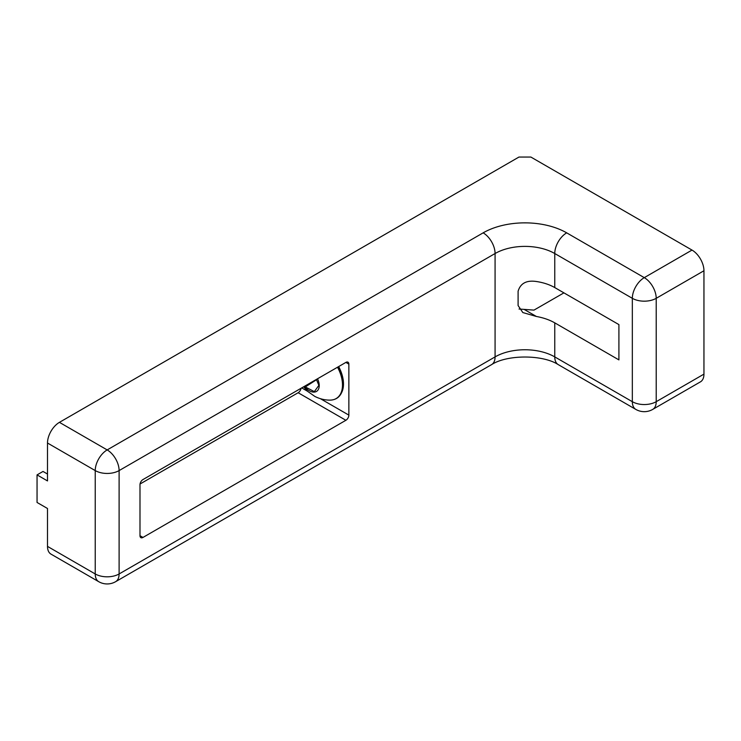 <?xml version="1.0" encoding="UTF-8"?>
<svg xmlns="http://www.w3.org/2000/svg" width="741" height="741" viewBox="0 0 741 741"><rect width="100%" height="100%" fill="white"/><g stroke="black" fill="none" stroke-linecap="round" stroke-linejoin="round"><path stroke-width="1.11" d="M563.92 292.862L533.983 310.108L519.052 309.025M558.251 364.618A16.876 9.744 -60 0 1 554.759 356.893L632.332 401.687A16.876 9.744 0 0 0 656.211 401.687L656.211 298.317A16.876 9.744 0 0 1 632.332 298.317L632.332 401.687A16.876 9.744 -60 0 0 635.834 409.412L558.251 364.618C542.736 354.494 507.103 354.494 491.579 364.618A16.876 9.744 -120 0 0 495.081 356.893A42.2 24.36 180 0 1 554.759 356.893L554.759 322.854C549.553 319.88 543.431 317.75 536.391 316.472L522.84 312.563L518.098 305.551L518.098 291.241C520.469 283.284 526.564 280.042 536.391 281.506C543.431 282.571 549.553 284.6 554.759 287.573L554.759 253.524A16.876 9.744 -60 0 1 566.689 232.85L644.272 277.643L692.011 250.078L530.88 157.055L518.95 157.055L59.428 422.351A16.876 9.744 120 0 0 47.498 443.025L47.498 480.928L37.05 474.898L43.015 471.452L47.498 474.036M47.498 546.395A16.876 9.744 120 0 0 50.99 554.12L98.729 581.685A16.876 9.744 -60 0 1 95.237 573.96L47.498 546.395L47.498 508.493L37.05 502.463L37.05 474.898M554.759 322.854L618.911 359.894L618.911 324.604L554.759 287.573M140.058 483.993L298.141 392.73A4.224 2.436 120 0 0 301.068 388.284M139.993 535.715A4.224 2.436 120 0 0 140.864 537.642A4.224 2.436 120 0 0 142.976 537.438L345.88 420.286A4.224 2.436 120 0 0 348.863 415.117L348.863 364.127A4.224 2.436 120 0 0 347.992 362.192A4.224 2.436 120 0 0 345.88 362.405L142.976 479.547A4.224 2.436 120 0 0 139.993 484.716L139.993 535.715L142.976 537.438M635.834 409.412A16.876 16.876 0 0 0 652.71 409.412L700.458 381.847A16.876 9.744 -120 0 0 703.95 374.122L703.95 270.752A16.876 9.744 -120 0 0 692.011 250.078M317.537 378.771A12.662 7.679 57.3 0 1 318.158 389.794A12.662 7.679 57.3 0 1 309.812 391.007A12.662 7.679 57.3 0 1 304.421 386.339M316.407 379.42L318.871 385.376L314.341 391.637L305.292 386.932L304.921 386.052M316.537 379.725L305.292 386.932M536.391 316.472L524.258 309.469M47.498 443.025L95.237 470.591L95.237 573.96A16.876 9.744 0 0 0 119.106 573.96L495.081 356.893L495.081 253.524A42.2 24.36 180 0 1 554.759 253.524L632.332 298.317A16.876 9.744 -60 0 1 644.272 277.643A16.876 9.744 -120 0 1 656.211 298.317L703.95 270.752M345.88 362.405L348.863 364.127M301.717 387.904L307.608 391.304M320.418 398.695L348.863 415.117M298.141 392.73L345.88 420.286M98.729 581.685A16.876 16.876 0 0 0 115.615 581.685A16.876 9.744 -120 0 0 119.106 573.96L119.106 470.591L495.081 253.524A16.876 9.744 -120 0 0 483.141 232.85L107.167 449.917L59.428 422.351M483.141 232.85A59.076 34.105 180 0 1 566.689 232.85M95.237 470.591A16.876 9.744 0 0 0 119.106 470.591A16.876 9.744 -120 0 0 107.167 449.917A16.876 9.744 -60 0 0 95.237 470.591M703.95 374.122L656.211 401.687A16.876 9.744 -120 0 1 652.71 409.412M338.656 366.573A28.834 17.497 57.3 0 1 342.064 391.665A28.834 17.497 57.3 0 1 341.916 391.98M338.294 366.786A29.27 17.756 57.3 0 1 341.777 392.313L343.268 379.985L338.767 366.508M337.535 367.221A29.279 17.765 57.3 0 1 330.06 400.121A29.279 17.765 57.3 0 1 330.051 400.121C335.58 399.992 339.489 397.389 341.777 392.313M491.579 364.618L115.615 581.685M303.643 386.793L307.747 391.424L314.832 396.426C319.89 398.945 324.966 400.177 330.06 400.121"/></g></svg>
